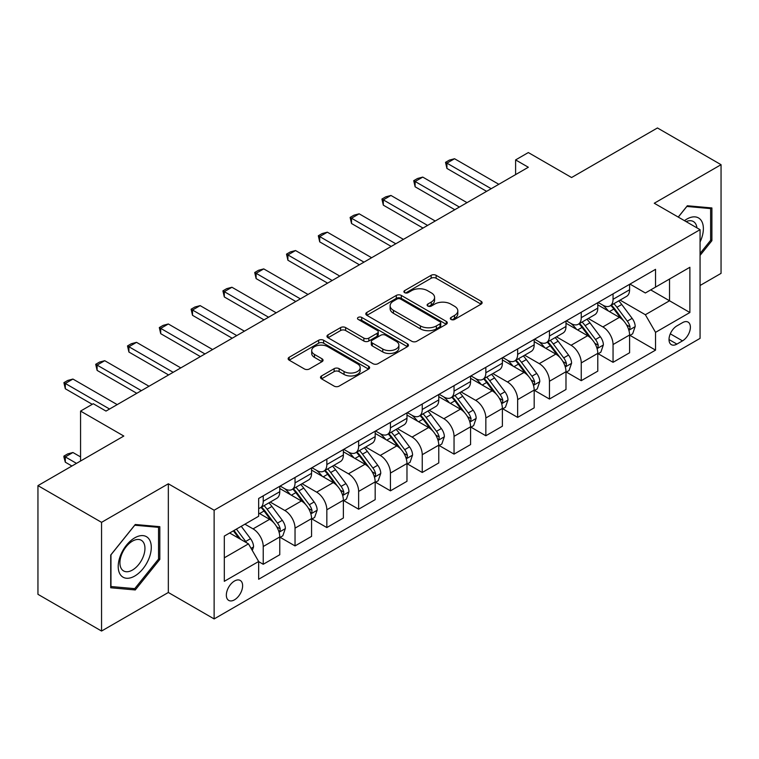 <?xml version="1.0" encoding="UTF-8"?>
<svg xmlns="http://www.w3.org/2000/svg" width="759" height="759" viewBox="0 0 759 759"><rect width="100%" height="100%" fill="white"/><g stroke="black" fill="none" stroke-linecap="round" stroke-linejoin="round"><path stroke-width="1.14" d="M451.064 319.463A2.476 1.423 0 0 0 454.556 319.463L481.092 304.15A3.529 2.04 0 0 0 482.126 302.708A3.529 2.04 0 0 0 481.092 301.266L436.14 275.308A3.529 2.04 0 0 0 431.15 275.308L404.613 290.631A2.476 1.423 0 0 0 403.892 291.636A2.476 1.423 0 0 0 404.613 292.651A2.476 1.423 0 0 0 408.105 292.651L411.539 290.669A11.3 6.527 0 0 1 427.526 290.669L431.273 292.832A11.3 6.527 0 0 1 434.584 297.443A11.3 6.527 0 0 1 431.273 302.054L427.839 304.036A2.476 1.423 0 0 0 427.118 305.052A2.476 1.423 0 0 0 427.839 306.057A2.476 1.423 0 0 0 431.33 306.057L434.765 304.074A11.3 6.527 0 0 1 450.751 304.074L454.499 306.238A11.3 6.527 0 0 1 457.81 310.848A11.3 6.527 0 0 1 454.499 315.469L451.064 317.452A2.476 1.423 0 0 0 450.334 318.457A2.476 1.423 0 0 0 451.064 319.463L451.064 317.452M234.484 599.828A11.518 6.651 120 0 0 242.007 589.677A11.518 6.651 120 0 0 240.242 580.455A11.518 6.651 120 0 0 234.484 581.024A11.518 6.651 120 0 0 226.96 591.176A11.518 6.651 120 0 0 228.725 600.397A11.518 6.651 120 0 0 234.484 599.828M321.522 375.952A3.529 2.04 0 0 0 320.488 377.394A3.529 2.04 0 0 0 321.522 378.826L334.131 386.113A3.529 2.04 0 0 0 339.121 386.113L368.589 369.102A3.529 2.04 0 0 0 369.624 367.66A3.529 2.04 0 0 0 368.589 366.217L323.638 340.26A3.529 2.04 0 0 0 318.647 340.26L289.179 357.28A3.529 2.04 0 0 0 288.145 358.722A3.529 2.04 0 0 0 289.179 360.164L304.416 368.959A3.529 2.04 0 0 0 309.406 368.959L322.015 361.673A3.529 2.04 0 0 0 323.049 360.231A3.529 2.04 0 0 0 322.015 358.789L314.463 354.425A9.45 5.455 0 0 1 311.693 350.573A9.45 5.455 0 0 1 317.528 345.535A9.45 5.455 0 0 1 327.822 346.711L357.413 363.798A9.45 5.455 0 0 1 360.183 367.66A9.45 5.455 0 0 1 354.349 372.697A9.45 5.455 0 0 1 344.055 371.512L339.121 368.665A3.529 2.04 0 0 0 334.131 368.665L321.522 375.952L321.522 378.826M700.064 285.498L721.05 273.373L721.05 164.684L657.446 127.958L571.584 177.53L528.33 152.559L515.608 159.912L528.33 167.255L106.004 411.084L93.281 403.731L80.568 411.084L80.568 461.017M101.554 522.344L101.554 631.042L168.337 592.485L168.337 483.787L101.554 522.344L37.95 485.627L123.812 436.046L80.568 411.084M168.337 483.787L214.133 510.228L700.064 229.673L700.064 338.372L214.133 618.927L214.133 510.228M721.05 164.684L654.267 203.241L700.064 229.673M411.795 341.275A3.529 2.04 0 0 0 416.786 341.275L446.254 324.264A3.529 2.04 0 0 0 447.288 322.822A3.529 2.04 0 0 0 446.254 321.38L401.302 295.422A3.529 2.04 0 0 0 396.312 295.422L366.844 312.433A3.529 2.04 0 0 0 365.81 313.875A3.529 2.04 0 0 0 366.844 315.317L411.795 341.275M359.216 320.004A2.476 1.423 0 0 1 361.72 320.345L361.72 317.414L407.422 343.799A3.529 2.04 0 0 1 408.456 345.241A3.529 2.04 0 0 1 407.422 346.683L377.954 363.694A3.529 2.04 0 0 1 372.963 363.694L328.011 337.736L328.011 334.861A3.529 2.04 0 0 0 326.977 336.303A3.529 2.04 0 0 0 328.011 337.736M328.011 334.861L340.62 327.575A3.529 2.04 0 0 1 345.62 327.575L363.846 338.097A3.529 2.04 0 0 0 368.836 338.097L377.204 333.267A3.529 2.04 0 0 0 378.238 331.825A3.529 2.04 0 0 0 377.204 330.383L358.229 319.435A2.476 1.423 0 0 1 357.498 318.419A2.476 1.423 0 0 1 359.026 317.101A2.476 1.423 0 0 1 361.72 317.414M101.554 631.042L37.95 594.316L37.95 485.627M682.502 322.66L676.905 325.886A11.157 6.442 120 0 0 669.618 335.715A11.157 6.442 120 0 0 671.336 344.652A11.157 6.442 120 0 0 676.905 344.102L682.502 340.867A11.157 6.442 120 0 0 689.789 331.038A11.157 6.442 120 0 0 688.081 322.101A11.157 6.442 120 0 0 682.502 322.66M629.97 284.094L645.359 292.983L655.539 287.111L655.539 269.341L258.658 498.473L258.658 516.253L224.303 536.082L224.303 581.318L258.658 561.489L258.658 579.259L655.539 350.127L655.539 332.347L645.359 314.729L620.065 300.118M655.539 287.111L689.884 267.282L689.884 312.518L655.539 332.347M168.337 592.485L214.133 618.927M515.608 159.912L515.608 174.598M650.7 289.9L669.533 300.773L669.533 279.027L689.884 267.282M645.359 314.729L669.533 300.773L689.884 312.518M224.303 557.818L248.478 543.861L229.654 532.998M258.658 561.641L263.231 564.279L263.231 546.508A14.393 8.311 -120 0 0 253.06 528.881L244.91 524.184M263.231 564.279L279.767 554.734L279.767 536.964A14.393 8.311 -120 0 0 269.597 519.336L258.658 513.018M280.147 537.325L295.033 545.92L295.033 528.15A14.393 8.311 -120 0 0 284.862 510.522L270.242 502.088M295.033 545.92L311.569 536.376L311.569 518.596A14.393 8.311 -120 0 0 301.399 500.978L279.767 488.492M311.949 518.966L326.835 527.562L326.835 509.782A14.393 8.311 -120 0 0 316.664 492.164L302.044 483.72M326.835 527.562L343.372 518.008L343.372 500.238A14.393 8.311 -120 0 0 333.201 482.61L311.569 470.125M343.751 500.608L358.637 509.204L358.637 491.424A14.393 8.311 -120 0 0 348.457 473.796L333.846 465.362M358.637 509.204L375.174 499.65L375.174 481.88A14.393 8.311 -120 0 0 365.003 464.252L343.372 451.766M375.553 482.25L390.439 490.836L390.439 473.066A14.393 8.311 -120 0 0 380.259 455.438L365.648 447.004M390.439 490.836L406.976 481.291L406.976 463.521A14.393 8.311 -120 0 0 396.796 445.894L375.174 433.408M407.355 463.882L422.241 472.477L422.241 454.707A14.393 8.311 -120 0 0 412.061 437.08L397.45 428.645M422.241 472.477L438.778 462.933L438.778 445.154A14.393 8.311 -120 0 0 428.598 427.535L406.976 415.05M439.157 445.524L454.043 454.119L454.043 436.349A14.393 8.311 -120 0 0 443.863 418.721L429.252 410.287M454.043 454.119L470.58 444.575L470.58 426.795A14.393 8.311 -120 0 0 460.4 409.167L438.778 396.682M470.959 427.165L485.845 435.761L485.845 417.981A14.393 8.311 -120 0 0 475.665 400.354L461.055 391.919M485.845 435.761L502.382 426.207L502.382 408.437A14.393 8.311 -120 0 0 492.202 390.809L470.58 378.324M502.762 408.807L517.647 417.393L517.647 399.623A14.393 8.311 -120 0 0 507.467 381.995L492.857 373.561M517.647 417.393L534.184 407.849L534.184 390.079A14.393 8.311 -120 0 0 524.004 372.451L502.382 359.965M534.564 390.439L549.45 399.035L549.45 381.265A14.393 8.311 -120 0 0 539.269 363.637L524.659 355.203M549.45 399.035L565.986 389.49L565.986 371.711A14.393 8.311 -120 0 0 555.806 354.092L534.184 341.607M566.366 372.081L581.252 380.676L581.252 362.906A14.393 8.311 -120 0 0 571.072 345.279L556.461 336.844M581.252 380.676L597.788 371.132L597.788 353.352A14.393 8.311 -120 0 0 587.608 335.725L565.986 323.239M598.168 353.722L613.054 362.318L613.054 344.539A14.393 8.311 -120 0 0 602.874 326.92L588.263 318.476M613.054 362.318L629.591 352.764L629.591 334.994A14.393 8.311 -120 0 0 619.41 317.366L597.788 304.881M598.168 302.462L602.874 305.175A14.393 8.311 -120 0 0 610.075 305.886A14.393 8.311 -120 0 0 613.054 299.302L613.054 293.866M566.366 320.82L571.072 323.533A14.393 8.311 -120 0 0 578.273 324.254A14.393 8.311 -120 0 0 581.252 317.66L581.252 312.224M534.564 339.178L539.269 341.901A14.393 8.311 -120 0 0 546.471 342.613A14.393 8.311 -120 0 0 549.45 336.019L549.45 330.582M502.762 357.536L507.467 360.259A14.393 8.311 -120 0 0 514.668 360.971A14.393 8.311 -120 0 0 517.647 354.387L517.647 348.95M470.959 375.904L475.665 378.618A14.393 8.311 -120 0 0 482.866 379.329A14.393 8.311 -120 0 0 485.845 372.745L485.845 367.309M439.157 394.263L443.863 396.976A14.393 8.311 -120 0 0 451.064 397.688A14.393 8.311 -120 0 0 454.043 391.103L454.043 385.667M407.355 412.621L412.061 415.344A14.393 8.311 -120 0 0 419.262 416.055A14.393 8.311 -120 0 0 422.241 409.462L422.241 404.025M375.553 430.979L380.259 433.702A14.393 8.311 -120 0 0 387.46 434.414A14.393 8.311 -120 0 0 390.439 427.829L390.439 422.393M343.751 449.347L348.457 452.06A14.393 8.311 -120 0 0 355.658 452.772A14.393 8.311 -120 0 0 358.637 446.188L358.637 440.751M311.949 467.705L316.664 470.419A14.393 8.311 -120 0 0 323.856 471.13A14.393 8.311 -120 0 0 326.835 464.546L326.835 459.11M280.147 486.064L284.862 488.777A14.393 8.311 -120 0 0 292.054 489.498A14.393 8.311 -120 0 0 295.033 482.904L295.033 477.468M629.97 335.364L655.539 350.127M610.075 305.886L626.611 296.342A14.393 8.311 -120 0 0 629.591 289.758L629.591 284.321M578.273 324.254L594.809 314.7A14.393 8.311 -120 0 0 597.788 308.116L597.788 302.68M546.471 342.613L563.007 333.059A14.393 8.311 -120 0 0 565.986 326.474L565.986 321.038M514.668 360.971L531.205 351.426A14.393 8.311 -120 0 0 534.184 344.833L534.184 339.396M482.866 379.329L499.403 369.785A14.393 8.311 -120 0 0 502.382 363.191L502.382 357.764M451.064 397.688L467.601 388.143A14.393 8.311 -120 0 0 470.58 381.559L470.58 376.122M419.262 416.055L435.799 406.501A14.393 8.311 -120 0 0 438.778 399.917L438.778 394.481M387.46 434.414L403.997 424.869A14.393 8.311 -120 0 0 406.976 418.275L406.976 412.839M355.658 452.772L372.195 443.228A14.393 8.311 -120 0 0 375.174 436.634L375.174 431.207M323.856 471.13L340.393 461.586A14.393 8.311 -120 0 0 343.372 455.002L343.372 449.565M292.054 489.498L308.59 479.944A14.393 8.311 -120 0 0 311.569 473.36L311.569 467.923M258.658 508.435A14.393 8.311 -120 0 0 260.252 507.856L276.788 498.312A14.393 8.311 -120 0 0 279.767 491.718L279.767 486.282M260.252 507.856A14.393 8.311 -120 0 0 263.231 501.263L263.231 495.836M248.478 543.861L258.658 561.489M700.064 255.403L711.895 240.688L711.895 207.947L687.341 205.755L678.242 217.074M110.71 587.77L135.263 589.961L159.817 559.421L159.817 526.689L135.263 524.497L110.71 555.038L110.71 587.77M710.623 239.948L711.895 240.688M158.546 558.69L159.817 559.421M132.673 588.462L135.263 589.961M452.051 319.814L454.499 318.401A11.3 6.527 0 0 0 457.81 313.79L457.81 310.848M434.584 297.443L434.584 300.384A11.3 6.527 0 0 1 431.273 304.995L428.826 306.408M481.045 304.179L436.14 278.249A3.529 2.04 0 0 0 431.15 278.249L405.6 293.002M446.207 324.283L401.302 298.363A3.529 2.04 0 0 0 396.312 298.363L366.891 315.346M440.011 323.827A2.476 1.423 0 0 0 440.732 322.822A2.476 1.423 0 0 0 440.011 321.807L400.553 299.027A2.476 1.423 0 0 0 397.061 299.027L393.437 301.124A11.3 6.527 0 0 0 390.126 305.735A11.3 6.527 0 0 0 393.437 310.346L420.41 325.915A11.3 6.527 0 0 0 436.387 325.915L440.011 323.827L440.011 326.768A2.476 1.423 0 0 0 440.732 325.753L440.732 322.822M390.126 305.735L390.126 308.676A11.3 6.527 0 0 0 393.437 313.287L393.437 310.346M440.011 326.768L436.387 328.856A11.3 6.527 0 0 1 420.41 328.856L393.437 313.287M328.059 337.764L340.62 330.516L340.62 327.575M378.238 331.825L378.238 334.766A3.529 2.04 0 0 1 377.204 336.209L368.836 341.038A3.529 2.04 0 0 1 363.846 341.038L345.62 330.516A3.529 2.04 0 0 0 340.62 330.516M361.72 320.345L407.374 346.711M382.764 349.026A9.45 5.455 0 0 0 393.058 350.203A9.45 5.455 0 0 0 398.892 345.165A9.45 5.455 0 0 0 396.122 341.313L385.695 335.288A3.529 2.04 0 0 0 380.705 335.288L372.337 340.117A3.529 2.04 0 0 0 371.303 341.559A3.529 2.04 0 0 0 372.337 343.002L382.764 349.026L382.764 351.958A9.45 5.455 0 0 0 393.058 353.144A9.45 5.455 0 0 0 398.892 348.106L398.892 345.165M371.303 341.559L371.303 344.501A3.529 2.04 0 0 0 372.337 345.943L372.337 343.002M382.764 351.958L372.337 345.943M360.183 367.66L360.183 370.591A9.45 5.455 0 0 1 354.349 375.639A9.45 5.455 0 0 1 344.055 374.453L339.121 371.606A3.529 2.04 0 0 0 334.131 371.606L321.56 378.855M311.693 350.573L311.693 353.514A9.45 5.455 0 0 0 314.463 357.366L314.463 354.425M321.968 361.701L314.463 357.366M368.542 369.13L323.638 343.201A3.529 2.04 0 0 0 318.647 343.201L289.226 360.183M629.591 335.582L632.645 333.818L635.188 326.474A9.535 5.503 -120 0 0 632.143 318.353L621.744 304.482A27.523 15.892 -120 0 0 618.746 300.887M608.405 311.01A27.523 15.892 -120 0 0 602.769 305.118M628.718 329.738L629.828 328.543L630.036 326.882A9.535 5.503 -120 0 0 627.304 321.142L616.915 307.272A27.523 15.892 -120 0 0 613.908 303.676M611.346 305.156A22.846 13.188 60 0 1 615.103 309.416L623.898 321.161M610.853 305.431A27.523 15.892 60 0 1 613.86 309.036L620.767 318.258M491.187 188.697L446.918 163.138L446.918 168.432L445.524 162.331L449.337 160.13L454.556 158.735L498.824 184.295M486.604 191.344L446.918 168.432M454.556 158.735L446.918 163.138L445.524 162.331M597.788 353.941L600.843 352.176L603.386 344.833A9.535 5.503 -120 0 0 600.341 336.721L589.942 322.841A27.523 15.892 -120 0 0 586.944 319.245M576.603 329.378A27.523 15.892 -120 0 0 570.967 323.476M596.916 348.106L598.026 346.901L598.234 345.241A9.535 5.503 -120 0 0 595.502 339.51L585.113 325.63A27.523 15.892 -120 0 0 582.106 322.034M579.544 323.514A22.846 13.188 60 0 1 583.301 327.774L592.096 339.52M579.051 323.799A27.523 15.892 60 0 1 582.058 327.395L588.965 336.617M565.986 372.299L569.041 370.544L571.584 363.191A9.535 5.503 -120 0 0 568.538 355.079L558.14 341.199A27.523 15.892 -120 0 0 555.142 337.603M544.801 347.736A27.523 15.892 -120 0 0 539.165 341.835M565.113 366.464L566.223 365.269L566.432 363.599A9.535 5.503 -120 0 0 563.7 357.868L553.311 343.988A27.523 15.892 -120 0 0 550.303 340.393M547.742 341.873A22.846 13.188 60 0 1 551.499 346.132L560.294 357.878M547.248 342.157A27.523 15.892 60 0 1 550.256 345.753L557.163 354.975M534.184 390.667L537.239 388.902L539.782 381.559A9.535 5.503 -120 0 0 536.736 373.437L526.338 359.557A27.523 15.892 -120 0 0 523.34 355.962M512.999 366.094A27.523 15.892 -120 0 0 507.363 360.193M533.311 384.822L534.421 383.627L534.63 381.967A9.535 5.503 -120 0 0 531.907 376.227L521.509 362.356A27.523 15.892 -120 0 0 518.501 358.751M515.94 360.231A22.846 13.188 60 0 1 519.697 364.5L528.492 376.236M515.456 360.516A27.523 15.892 60 0 1 518.454 364.111L525.37 373.343M459.385 207.055L415.116 181.496L415.116 186.79L413.721 180.689L417.535 178.488L422.754 177.094L467.022 202.653M454.802 209.702L415.116 186.79M422.754 177.094L415.116 181.496L413.721 180.689M427.583 225.414L383.314 199.864L383.314 205.148L381.919 199.048L385.733 196.847L390.951 195.452L435.22 221.011M423 228.061L383.314 205.148M390.951 195.452L383.314 199.864L381.919 199.048M395.781 243.781L351.512 218.222L351.512 223.507L350.117 217.416L353.931 215.205L359.149 213.81L403.418 239.37M391.198 246.419L351.512 223.507M359.149 213.81L351.512 218.222L350.117 217.416M502.382 409.025L505.437 407.26L507.98 399.917A9.535 5.503 -120 0 0 504.934 391.796L494.536 377.925A27.523 15.892 -120 0 0 491.538 374.32M481.197 384.452A27.523 15.892 -120 0 0 475.561 378.561M501.509 403.181L502.619 401.985L502.828 400.325A9.535 5.503 -120 0 0 500.105 394.585L489.707 380.714A27.523 15.892 -120 0 0 486.699 377.119M484.138 378.589A22.846 13.188 60 0 1 487.895 382.859L496.69 394.604M483.654 378.874A27.523 15.892 60 0 1 486.652 382.479L493.568 391.701M363.978 262.14L319.71 236.58L319.71 241.865L318.315 235.774L322.129 233.573L327.347 232.178L371.616 257.728M359.405 264.787L319.71 241.865M327.347 232.178L319.71 236.58L318.315 235.774M700.064 242.017A23.387 13.501 120 0 0 701.155 220.385A23.387 13.501 120 0 0 684.457 220.67M696.933 227.871A17.704 10.228 120 0 0 695.358 223.374A17.704 10.228 120 0 0 693.365 221.524A17.704 10.228 120 0 0 686.089 221.609M686.781 206.448L710.623 208.602L710.623 240.318L700.064 253.459M709.039 207.691L710.623 208.602M678.29 217.112L686.829 206.476M134.751 537.837A23.387 13.501 120 0 0 118.214 566.48A23.387 13.501 120 0 0 134.751 576.034A23.387 13.501 120 0 0 151.288 547.391A23.387 13.501 120 0 0 134.751 537.837M132.436 541.139A17.704 10.228 120 0 0 120.871 556.745A17.704 10.228 120 0 0 123.584 570.929A17.704 10.228 120 0 0 132.436 570.056A17.704 10.228 120 0 0 144.001 554.449A17.704 10.228 120 0 0 141.288 540.266A17.704 10.228 120 0 0 132.436 541.139M158.546 559.06L134.751 588.652L110.966 586.527L110.966 554.81L134.751 525.219L158.546 527.344L158.546 559.06M156.961 526.433L158.546 527.344M470.58 427.383L473.635 425.619L476.178 418.275A9.535 5.503 -120 0 0 473.132 410.154L462.734 396.283A27.523 15.892 -120 0 0 459.736 392.688M449.394 402.82A27.523 15.892 -120 0 0 443.759 396.919M469.707 421.549L470.817 420.344L471.026 418.683A9.535 5.503 -120 0 0 468.303 412.953L457.905 399.073A27.523 15.892 -120 0 0 454.897 395.477M452.336 396.957A22.846 13.188 60 0 1 456.093 401.217L464.887 412.962M451.852 397.242A27.523 15.892 60 0 1 454.85 400.837L461.766 410.059M332.176 280.498L287.908 254.939L287.908 260.233L286.513 254.132L290.327 251.931L295.545 250.536L339.814 276.096M327.603 283.145L287.908 260.233M295.545 250.536L287.908 254.939L286.513 254.132M438.778 445.742L441.833 443.987L444.376 436.634A9.535 5.503 -120 0 0 441.33 428.522L430.932 414.642A27.523 15.892 -120 0 0 427.934 411.046M417.592 421.179A27.523 15.892 -120 0 0 411.957 415.277M437.905 439.907L439.015 438.711L439.224 437.042A9.535 5.503 -120 0 0 436.501 431.311L426.103 417.431A27.523 15.892 -120 0 0 423.095 413.835M420.533 415.315A22.846 13.188 60 0 1 424.29 419.575L433.085 431.321M420.05 415.6A27.523 15.892 60 0 1 423.048 419.196L429.964 428.418M300.374 298.856L256.106 273.306L256.106 278.591L254.711 272.49L258.525 270.289L263.743 268.895L308.012 294.454M295.801 301.503L256.106 278.591M263.743 268.895L256.106 273.306L254.711 272.49M406.976 464.11L410.031 462.345L412.573 455.002A9.535 5.503 -120 0 0 409.528 446.88L399.139 433A27.523 15.892 -120 0 0 396.132 429.404M385.79 439.537A27.523 15.892 -120 0 0 380.155 433.636M406.112 458.265L407.213 457.07L407.422 455.409A9.535 5.503 -120 0 0 404.699 449.67L394.3 435.789A27.523 15.892 -120 0 0 391.293 432.194M388.741 433.674A22.846 13.188 60 0 1 392.488 437.943L401.283 449.679M388.247 433.958A27.523 15.892 60 0 1 391.246 437.554L398.162 446.785M268.572 317.224L224.303 291.665L224.303 296.949L222.909 290.858L226.723 288.648L231.941 287.253L276.21 312.812M263.999 319.862L224.303 296.949M231.941 287.253L224.303 291.665L222.909 290.858M375.174 482.468L378.229 480.703L380.771 473.36A9.535 5.503 -120 0 0 377.726 465.239L367.337 451.368A27.523 15.892 -120 0 0 364.329 447.763M353.988 457.895A27.523 15.892 -120 0 0 348.353 452.003M374.31 476.624L375.411 475.428L375.62 473.768A9.535 5.503 -120 0 0 372.897 468.028L362.498 454.157A27.523 15.892 -120 0 0 359.5 450.561M356.939 452.032A22.846 13.188 60 0 1 360.686 456.301L369.481 468.047M356.445 452.317A27.523 15.892 60 0 1 359.443 455.912L366.36 465.144M236.77 335.582L192.511 310.023L192.511 315.308L191.107 309.217L194.921 307.016L200.139 305.621L244.407 331.171M232.197 338.229L192.511 315.308M200.139 305.621L192.511 310.023L191.107 309.217M343.372 500.826L346.427 499.061L348.969 491.718A9.535 5.503 -120 0 0 345.924 483.597L335.535 469.726A27.523 15.892 -120 0 0 332.527 466.13M322.186 476.254A27.523 15.892 -120 0 0 316.55 470.362M342.508 494.991L343.609 493.786L343.818 492.126A9.535 5.503 -120 0 0 341.095 486.396L330.696 472.515A27.523 15.892 -120 0 0 327.698 468.92M325.137 470.4A22.846 13.188 60 0 1 328.884 474.66L337.679 486.405M324.643 470.684A27.523 15.892 60 0 1 327.641 474.28L334.558 483.502M204.968 353.941L160.709 328.381L160.709 333.675L159.305 327.575L163.119 325.374L168.337 323.979L212.605 349.538M200.395 356.588L160.709 333.675M168.337 323.979L160.709 328.381L159.305 327.575M311.569 519.184L314.624 517.429L317.167 510.076A9.535 5.503 -120 0 0 314.122 501.965L303.733 488.084A27.523 15.892 -120 0 0 300.725 484.489M290.384 494.621A27.523 15.892 -120 0 0 284.758 488.72M310.706 513.35L311.816 512.154L312.025 510.484A9.535 5.503 -120 0 0 309.293 504.754L298.894 490.874A27.523 15.892 -120 0 0 295.896 487.278M293.335 488.758A22.846 13.188 60 0 1 297.082 493.018L305.877 504.763M292.841 489.043A27.523 15.892 60 0 1 295.839 492.638L302.756 501.86M173.166 372.299L128.907 346.74L128.907 352.034L127.503 345.933L131.316 343.732L136.535 342.337L180.803 367.897M168.593 374.946L128.907 352.034M136.535 342.337L128.907 346.74L127.503 345.933M279.767 537.552L282.822 535.788L285.365 528.444A9.535 5.503 -120 0 0 282.32 520.323L271.931 506.443A27.523 15.892 -120 0 0 268.923 502.847M278.904 531.708L280.014 530.513L280.223 528.843A9.535 5.503 -120 0 0 277.49 523.112L267.092 509.232A27.523 15.892 -120 0 0 264.094 505.636M261.532 507.116A22.846 13.188 60 0 1 265.28 511.386L274.075 523.122M261.039 507.401A27.523 15.892 60 0 1 264.037 510.997L270.954 520.228M141.373 390.667L97.105 365.107L97.105 370.392L95.7 364.301L99.514 362.09L104.733 360.696L149.001 386.255M136.791 393.304L97.105 370.392M104.733 360.696L97.105 365.107L95.7 364.301M252.292 550.474L253.563 546.803A9.535 5.503 -120 0 0 250.517 538.681L241.248 526.3M246.552 542.751A9.535 5.503 -120 0 0 245.688 541.471L236.41 529.089M234.019 530.465L240.688 539.364M233.355 530.854L239.009 538.397M80.568 456.909L72.93 452.506L65.302 456.909L76.488 463.369M65.302 462.193L63.898 456.984L63.898 456.102L65.302 456.909L65.302 462.193L71.915 466.017M63.898 456.102L67.712 453.901L72.93 452.506M109.571 409.025L65.302 383.466L65.302 388.75L63.898 382.659L67.712 380.458L72.93 379.054L117.199 404.613M92.266 404.319L65.302 388.75M72.93 379.054L65.302 383.466L63.898 382.659M253.06 528.881L269.597 519.336M284.862 510.522L301.399 500.978M316.664 492.164L333.201 482.61M348.457 473.796L365.003 464.252M380.259 455.438L396.796 445.894M412.061 437.08L428.598 427.535M443.863 418.721L460.4 409.167M475.665 400.354L492.202 390.809M507.467 381.995L524.004 372.451M539.269 363.637L555.806 354.092M571.072 345.279L587.608 335.725M602.874 326.92L619.41 317.366M613.054 299.302L629.591 289.758M613.054 344.539L629.591 334.994M581.252 362.906L597.788 353.352M581.252 317.66L597.788 308.116M549.45 381.265L565.986 371.711M549.45 336.019L565.986 326.474M517.647 399.623L534.184 390.079M517.647 354.387L534.184 344.833M485.845 417.981L502.382 408.437M485.845 372.745L502.382 363.191M454.043 436.349L470.58 426.795M454.043 391.103L470.58 381.559M422.241 454.707L438.778 445.154M422.241 409.462L438.778 399.917M390.439 473.066L406.976 463.521M390.439 427.829L406.976 418.275M358.637 491.424L375.174 481.88M358.637 446.188L375.174 436.634M326.835 509.782L343.372 500.238M326.835 464.546L343.372 455.002M295.033 528.15L311.569 518.596M295.033 482.904L311.569 473.36M263.231 546.508L279.767 536.964M263.231 501.263L279.767 491.718M670.311 333.827L682.502 340.867M669.021 339.548L676.905 344.102M454.499 318.401L454.499 315.469M427.839 306.057L427.839 304.036M431.273 304.995L431.273 302.054M404.613 292.651L404.613 290.631M431.15 278.249L431.15 275.308M436.14 278.249L436.14 275.308M481.092 304.15L481.092 301.266M366.844 315.317L366.844 312.433M396.312 298.363L396.312 295.422M401.302 298.363L401.302 295.422M446.254 324.264L446.254 321.38M420.41 328.856L420.41 325.915M436.387 328.856L436.387 325.915M345.62 330.516L345.62 327.575M363.846 341.038L363.846 338.097M368.836 341.038L368.836 338.097M377.204 336.209L377.204 333.267M407.422 346.683L407.422 343.799M334.131 371.606L334.131 368.665M339.121 371.606L339.121 368.665M344.055 374.453L344.055 371.512M322.015 361.673L322.015 358.789M289.179 360.164L289.179 357.28M318.647 343.201L318.647 340.26M323.638 343.201L323.638 340.26M368.589 369.102L368.589 366.217M628.879 330.269L635.122 326.655M616.915 307.272L621.744 304.482M609.42 311.598L613.86 309.036M627.304 321.142L632.143 318.353M626.554 324.871L630.036 326.882M597.077 348.628L603.32 345.022M585.113 325.63L589.942 322.841M577.618 329.956L582.058 327.395M595.502 339.51L600.341 336.721M594.752 343.229L598.234 345.241M565.275 366.986L571.518 363.381M553.311 343.988L558.14 341.199M545.816 348.315L550.256 345.753M563.7 357.868L568.538 355.079M562.95 361.588L566.432 363.599M533.473 385.344L539.715 381.739M521.509 362.356L526.338 359.557M514.014 366.682L518.454 364.111M531.907 376.227L536.736 373.437M531.148 379.955L534.63 381.967M501.671 403.703L507.913 400.097M489.707 380.714L494.536 377.925M482.212 385.041L486.652 382.479M500.105 394.585L504.934 391.796M499.346 398.314L502.828 400.325M469.868 422.07L476.111 418.465M457.905 399.073L462.734 396.283M450.41 403.399L454.85 400.837M468.303 412.953L473.132 410.154M467.544 416.672L471.026 418.683M438.066 440.429L444.309 436.823M426.103 417.431L430.932 414.642M418.607 421.757L423.048 419.196M436.501 431.311L441.33 428.522M435.742 435.03L439.224 437.042M406.264 458.787L412.507 455.182M394.3 435.789L399.139 433M386.805 440.125L391.246 437.554M404.699 449.67L409.528 446.88M403.94 453.389L407.422 455.409M374.462 477.145L380.705 473.54M362.498 454.157L367.337 451.368M355.003 458.483L359.443 455.912M372.897 468.028L377.726 465.239M372.138 471.756L375.62 473.768M342.66 495.513L348.903 491.908M330.696 472.515L335.535 469.726M323.201 476.842L327.641 474.28M341.095 486.396L345.924 483.597M340.336 490.115L343.818 492.126M310.858 513.871L317.101 510.266M298.894 490.874L303.733 488.084M291.399 495.2L295.839 492.638M309.293 504.754L314.122 501.965M308.534 508.473L312.025 510.484M279.056 532.23L285.308 528.625M267.092 509.232L271.931 506.443M259.597 513.568L264.037 510.997M277.49 523.112L282.32 520.323M276.731 526.831L280.223 528.843M251.087 548.377L253.506 546.983M245.688 541.471L250.517 538.681"/></g></svg>
